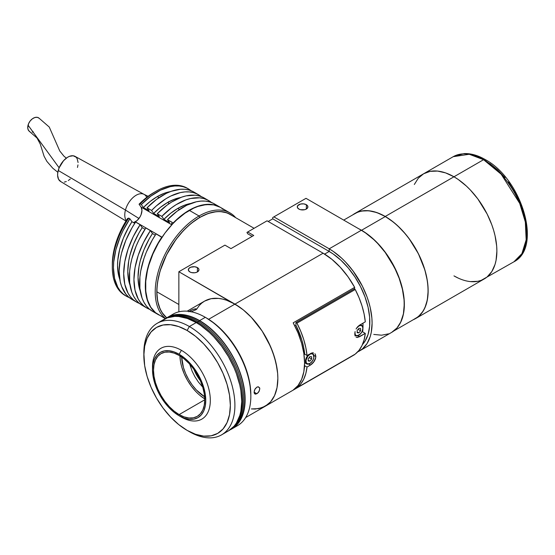 <?xml version="1.0" encoding="UTF-8"?>
<svg xmlns="http://www.w3.org/2000/svg" width="555" height="555" viewBox="0 0 555 555"><rect width="100%" height="100%" fill="white"/><g stroke="black" fill="none" stroke-linecap="round" stroke-linejoin="round"><path stroke-width="0.83" d="M521.346 207.549L520.979 206.529M414.321 184.482L418.29 178.204L423.625 173.77A60.689 35.041 60 0 1 453.969 176.781L483.565 159.694L501.186 174.235L519.702 203.373L525.342 222.007L526.168 239.829L521.901 253.656L513.909 261.807A60.689 35.041 -120 0 0 523.212 213.175A60.689 35.041 -120 0 0 483.565 159.694A3.219 1.859 -60 0 1 485.174 159.535A3.219 1.859 120 0 0 483.565 159.694L385.232 216.464A60.689 35.041 60 0 1 424.88 269.945A60.689 35.041 60 0 1 415.577 318.577A60.689 35.041 60 0 1 413.288 319.715L418.401 316.607L423.077 311.23L424.88 307.872L427.322 299.984L428.148 290.792L427.94 285.818L427.322 280.65L424.88 269.945L418.401 253.732L409.07 238.581L405.462 233.995L397.685 225.795L393.599 222.25L385.232 216.464L453.969 176.781A60.689 35.041 -120 0 0 423.625 173.77L430.132 171.363L437.548 171.072L445.596 172.896L453.969 176.781A60.689 35.041 60 0 1 493.617 230.263A60.689 35.041 60 0 1 484.314 278.894A60.689 35.041 -120 0 0 493.617 230.263A60.689 35.041 -120 0 0 453.969 176.781L458.18 179.445L466.429 186.105L470.39 190.032L477.813 198.898L487.144 214.05L491.82 224.824L493.617 230.263L495.039 235.66L496.676 246.136L496.885 251.11L496.059 260.302L495.039 264.43L491.82 271.541L487.144 276.924L484.314 278.894A60.689 35.041 60 0 1 453.969 275.884L458.18 278.076M352.758 214.875A60.689 35.041 60 0 1 354.888 213.46A60.689 35.041 60 0 1 385.232 216.464L376.859 212.586L368.804 210.754L361.388 211.053L358.003 211.996L352.758 214.875M197.407 267.593L197.407 271.936L197.407 267.593A5.314 3.066 180 0 1 198.968 269.765A5.314 3.066 180 0 1 195.686 272.595A5.314 3.066 180 0 1 189.893 271.936A5.314 3.066 180 0 1 188.339 269.765A5.314 3.066 180 0 1 191.621 266.934A5.314 3.066 180 0 1 197.407 267.593L198.558 268.592L198.968 269.765L198.073 271.471L196.602 272.318L194.687 272.776L191.621 272.595L189.893 271.936L188.443 270.361L188.742 268.592L190.698 267.212L194.687 266.754L197.407 267.593M306.346 204.705L306.346 209.041L306.346 204.705A5.314 3.066 180 0 1 307.9 206.869A5.314 3.066 180 0 1 304.619 209.707A5.314 3.066 180 0 1 298.833 209.041A5.314 3.066 180 0 1 297.279 206.869A5.314 3.066 180 0 1 300.553 204.039A5.314 3.066 180 0 1 306.346 204.705L307.498 205.697L307.796 207.466L306.346 209.041L304.619 209.707L300.553 209.707L298.833 209.041L297.376 207.466L297.681 205.697L300.553 204.039L303.627 203.865L306.346 204.705M245.657 417.561L265.283 406.225L270.618 401.799L272.782 398.879L274.586 395.521L277.028 387.633L277.854 378.448L277.646 373.466L276.001 362.991L272.782 352.161L268.107 341.387L262.161 331.078L251.359 317.37L243.312 309.898L234.938 304.112A60.689 35.041 -120 0 1 274.586 357.593A60.689 35.041 -120 0 1 265.283 406.225L258.776 408.633L251.359 408.931L255.168 409.049L262.161 407.689L268.107 404.255L270.618 401.799L274.586 395.521L277.028 387.633L277.854 378.448L277.646 373.466L277.028 368.298L274.586 357.593L270.618 346.736L262.161 331.078L251.359 317.37L243.312 309.898L239.143 306.783L178.856 271.735L178.856 311.834L178.856 271.735L224.935 245.13L230.97 248.619L253.739 235.473L230.97 248.619L224.935 245.13L178.856 271.735L234.938 304.112L323.107 253.205L322.351 252.768L323.107 253.205L234.938 304.112A60.689 35.041 60 0 1 274.586 357.593A60.689 35.041 60 0 1 265.283 406.225L353.452 355.318A60.689 35.041 -120 0 0 354.645 354.583L293.193 390.054L298.042 385.524L301.629 379.356L303.835 371.767L304.577 363.012L303.835 353.403L301.629 343.267L298.042 332.958L293.193 322.83L354.645 287.351L354.645 289.169L354.645 287.351A60.689 35.041 -120 0 0 323.107 253.205L331.904 259.338L340.319 267.302L348.006 276.778L354.645 287.351L293.193 322.83A60.689 35.041 -120 0 1 293.193 390.054L352.217 355.977M329.205 248.813L361.326 230.269L365.53 232.933L373.786 239.594L377.747 243.52L385.17 252.386L394.501 267.538L399.17 278.312L402.389 289.148L404.033 299.624L404.241 304.598L403.416 313.79L400.974 321.671L397.005 327.95L391.67 332.383A60.689 35.041 -120 0 0 400.974 283.751A60.689 35.041 -120 0 0 361.326 230.269L329.205 248.813L273.879 216.873L272.741 217.532L272.741 218.843L268.19 221.473L272.741 218.843L329.177 251.429L272.741 218.843L272.741 217.532L306.006 198.329L273.879 216.873L329.205 248.813L329.177 251.457L333.166 253.982L340.978 260.288L348.339 268.058L354.957 276.994L360.59 286.748L365.017 296.953L368.069 307.206L369.623 317.127L369.623 326.326L368.069 334.45L365.017 341.193L362.491 344.488A57.47 33.182 -120 0 0 365.218 297.494A57.47 33.182 -120 0 0 329.177 251.457L324.599 254.1L329.177 251.457M357.697 351.877L362.353 348.97L367.028 343.587L370.247 336.476L371.267 332.348L372.093 323.156L371.885 318.181L370.247 307.706L368.825 302.308L367.028 296.87L362.353 286.096L353.022 270.944L345.605 262.078L341.637 258.151L333.388 251.491L329.177 248.827A60.689 35.041 60 0 1 368.825 302.308A60.689 35.041 60 0 1 359.522 350.94A60.689 35.041 60 0 1 357.697 351.877M373.786 334.429L381.556 335.199L388.549 333.846M361.326 230.269L306.006 198.329L361.326 230.269M322.372 252.782L267.052 220.814L247.697 231.99L267.052 220.814L322.351 252.768M246.947 232.427L247.697 231.99L253.739 235.473L247.697 231.99L246.947 232.427L247.697 233.766L246.947 232.427M362.949 323.19L362.956 328.206A57.47 33.182 60 0 0 362.949 323.19M362.921 328.782L362.644 331.869A57.47 33.182 60 0 0 362.921 328.789M252.199 236.361L247.697 233.766M315.85 356.504L313.894 355.38L315.85 356.504L315.42 358.918L314.234 361.361L310.543 365.017L308.885 364.052L310.543 365.017L307.019 367.049L311.535 364.344L313.422 362.484L315.74 357.684L315.42 354.485L315.85 356.504M314.907 353.729L315.42 354.485L314.907 353.729M313.415 352.869L312.507 352.807L313.415 352.869M354.208 288.919L355.221 289.502L296.939 323.149L295.926 322.566L354.208 288.919L355.221 289.502L358.995 297.584L361.978 305.791L364.094 313.929L365.301 321.838L359.494 325.188L365.301 321.838A60.689 35.041 -120 0 0 355.221 289.502L296.939 323.149A60.689 35.041 60 0 1 307.019 355.484L304.723 354.159L304.001 354.576L304.723 354.159L303.634 347.097L301.774 339.833L295.926 325.265L295.926 322.566L296.939 323.149L300.713 331.238L303.696 339.438L305.812 347.583L307.019 355.484L312.507 352.807L307.019 355.484L304.723 354.159A57.47 33.182 -120 0 0 295.926 325.265L294.816 325.903M357.621 326.763L359.494 325.188L357.621 326.763M356.095 329.011L356.803 327.818L356.095 329.011M355.117 331.571L354.777 334.027L355.117 331.571M355.117 335.997L354.777 334.027L355.117 335.997M356.095 337.19L356.803 337.44L356.095 337.19M357.621 337.447L356.803 337.44L359.494 336.753L365.301 333.402L362.117 331.564L365.301 333.402L357.621 337.447M357.829 335.796L359.494 336.753L357.829 335.796M304.723 365.724L307.019 367.049L305.812 373.557L303.696 379.259L300.713 384.025L296.939 387.751L296.37 387.418L296.939 387.751L355.221 354.104A60.689 35.041 -120 0 0 365.301 333.402L364.094 339.91L361.978 345.612L358.995 350.378L355.221 354.104L296.939 387.751A60.689 35.041 60 0 0 307.019 367.049L304.723 365.724A57.47 33.182 -120 0 1 304.279 368.693L304.723 365.724M355.297 335.366A5.959 3.441 120 0 0 358.648 335.345L358.877 335.213A5.633 3.254 -60 0 1 354.902 332.584M354.971 331.973L355.193 334.498L356.06 335.491L357.351 335.747L360.403 333.985L362.186 331.259L362.859 328.31L362.554 326.728L361.693 325.736L360.403 325.487L358.877 326.014L356.497 328.296A5.633 3.254 -60 0 1 358.877 326.014A5.633 3.254 -60 0 1 362.859 328.31A5.633 3.254 -60 0 1 358.877 335.213L358.648 335.345A5.959 3.441 -60 0 1 355.672 335.643A5.959 3.441 -60 0 1 354.811 334.7M357.17 331.904L358.877 332.889L357.17 332.736L358.877 332.889L360.583 330.766L358.086 329.323L360.583 330.766L360.583 328.491L360.583 330.766L358.877 332.889L357.17 331.904M357.17 330.461L357.17 332.736L357.17 330.461L358.877 328.338L360.583 328.491L358.877 328.338L357.17 330.461M362.859 328.185A5.959 3.441 120 0 0 361.999 325.605A5.959 3.441 120 0 0 359.307 325.299A5.959 3.441 -60 0 1 361.624 325.327L360.438 324.64M309.066 354.298A5.959 3.441 120 0 0 306.353 363.622A5.959 3.441 120 0 0 309.704 363.608L309.926 363.476A5.633 3.254 -60 0 1 305.944 361.173A5.633 3.254 -60 0 1 309.926 354.27A5.633 3.254 -60 0 1 313.915 356.574A5.633 3.254 -60 0 1 309.926 363.476L309.704 363.608A5.959 3.441 -60 0 1 306.721 363.9A5.959 3.441 -60 0 1 305.701 359.536A5.959 3.441 -60 0 1 309.066 354.298M308.219 360.167L309.926 361.152L308.219 361L309.926 361.152L311.639 359.023L309.135 357.58L311.639 359.023L311.639 356.747L311.639 359.023L309.926 361.152L308.219 360.167M308.219 358.717L308.219 361L308.219 358.717L309.926 356.594L311.639 356.747L309.926 356.594L308.219 358.717M313.908 356.442A5.959 3.441 120 0 0 313.055 353.861A5.959 3.441 120 0 0 310.335 353.57A5.959 3.441 -60 0 1 312.68 353.584L311.619 352.973M309.926 354.27L311.452 353.743L313.242 354.402L313.839 357.517L313.242 359.515L311.452 362.242L309.149 363.837L307.713 363.976L306.249 362.762L306.02 360.23L307.713 356.324L309.926 354.27M254.093 228.299L230.193 214.501A60.689 35.041 120 0 0 183.421 230.755A60.689 35.041 120 0 0 156.933 291.833L178.856 304.494L156.933 291.833A60.689 35.041 120 0 0 166.826 317.772M200.355 380.716A27.368 15.804 60 0 1 193.972 369.484L196.942 375.603L200.355 380.716M202.707 387.085L198.288 381.896L194.93 376.769L192.169 371.288L189.699 364.177M187.125 311.195L204.594 301.108A60.689 35.041 -120 0 1 234.938 304.112L208.631 319.298L234.938 304.112L226.565 300.234L222.479 299.055L218.517 298.403L211.094 298.701L204.594 301.108L201.763 303.079L199.252 305.534L196.505 309.426M254.891 393.967L254.107 392.156L256.854 393.745L254.107 392.156L254.891 389.326L256.854 387.168L257.964 386.8L259.567 387.73L259.796 388.868L258.914 391.643L257.957 392.871L255.786 394.126L254.558 393.689L254.155 392.76L254.308 390.762L255.3 388.66L256.854 387.168L258.464 386.828L259.74 388.257L259.289 390.956L257.416 393.356L255.307 394.119M195.984 309.704L190.906 311.882L195.984 309.704M188.846 311.813L190.164 310.772L190.497 311.626L190.164 310.772L192.876 309.489L195.422 308.788L196.359 309.177M188.984 311.612L192.876 309.489L196.158 308.851M167.423 317.418L165.758 318.48A64.394 37.178 60 0 1 167.423 317.418L174.319 314.858L182.193 314.546L190.733 316.489L199.62 320.603L205.308 317.321A64.394 37.178 -120 0 0 173.111 314.13L167.423 317.418A64.394 37.178 60 0 1 199.62 320.603L208.5 326.742L212.836 330.502L221.084 339.202L224.914 344.072L231.817 354.589L234.814 360.146L239.774 371.579L241.682 377.351L244.276 388.708L244.928 394.189L245.15 399.468L244.276 409.222L241.682 417.589L239.774 421.148L234.814 426.857L230.061 429.854A64.394 37.178 60 0 0 231.817 428.946L237.505 425.664A64.394 37.178 -120 0 0 247.377 374.063A64.394 37.178 -120 0 0 205.308 317.321L206.446 317.973L205.308 317.321A64.394 37.178 60 0 1 250.839 396.187A64.394 37.178 60 0 1 234.536 427.086M170.392 315.989A64.394 37.178 60 0 1 205.308 317.321L199.62 320.603A64.394 37.178 60 0 1 241.682 377.351A64.394 37.178 60 0 1 231.817 428.946M152.514 368.353A40.89 23.608 60 0 1 160.957 348.283A40.89 23.608 60 0 1 181.402 350.309A40.89 23.608 -120 0 0 152.493 367.001L152.493 369.63A37.671 21.749 60 0 1 179.126 354.256L181.402 350.309L179.126 354.256L184.322 357.843L189.324 362.477L193.924 367.979L197.962 374.139L201.278 380.709L203.734 387.445L205.253 394.092L205.766 400.391L205.253 406.094L203.734 410.991L201.278 414.883L197.962 417.637L193.924 419.129L189.324 419.309L184.322 418.179L179.126 415.771A37.671 21.749 60 0 1 152.493 369.63L153.007 363.927L154.519 359.036L156.982 355.138L160.291 352.39L164.329 350.892L168.935 350.711L173.93 351.842L179.126 354.256A37.671 21.749 60 0 1 205.766 400.391A37.671 21.749 60 0 1 179.126 415.771L173.93 412.178L168.935 407.543L164.329 402.042L160.291 395.888L156.982 389.312L154.519 382.575L153.007 375.929L152.493 369.63M181.402 417.083L179.126 415.771L181.402 417.083A40.89 23.608 -120 0 0 210.317 400.391A40.89 23.608 -120 0 0 181.402 350.309A40.89 23.608 60 0 1 208.118 386.342A40.89 23.608 60 0 1 201.847 419.108A40.89 23.608 60 0 1 181.402 417.083M179.126 414.585L204.739 399.801L179.126 414.585A36.221 20.91 60 0 1 155.462 382.666A36.221 20.91 60 0 1 161.019 353.646A36.221 20.91 60 0 1 179.126 355.436A36.221 20.91 60 0 1 202.79 387.355A36.221 20.91 60 0 1 197.24 416.382A36.221 20.91 60 0 1 179.126 414.585L184.121 416.902L188.929 417.991L193.355 417.818L197.24 416.382L200.424 413.739L202.79 409.992L204.247 405.282L204.739 399.801L204.247 393.745L202.79 387.355L200.424 380.876L197.24 374.556L193.355 368.638L188.929 363.345L184.121 358.891L179.126 355.436L174.131 353.119L169.324 352.03L164.897 352.203L161.019 353.646L157.835 356.289L155.462 360.035L154.006 364.739L153.513 370.227L154.006 376.276L155.462 382.666L157.835 389.145L161.019 395.465L164.897 401.383L169.324 406.676L174.131 411.13L179.126 414.585M204.615 396.818A33.806 19.515 60 0 1 181.651 357.038L183.448 367.577L185.661 373.626L188.631 379.523L192.259 385.045L196.387 389.985L204.615 396.818M180.417 361.034L179.938 355.921A36.221 20.91 -120 0 0 204.726 398.858L200.542 395.888M195.735 391.428L191.308 386.141L187.424 380.224L184.239 373.904L181.874 367.424M250.839 394.869L249.986 384.379L247.461 373.3L243.361 362.068L237.838 351.114L231.109 340.853L223.436 331.689L215.111 323.96L206.446 317.973A62.784 36.248 -120 0 1 250.839 394.869L250.839 396.187M196.428 322.712L197.344 322.184A64.068 36.991 -120 0 0 169.525 317.141A64.068 36.991 60 0 1 197.344 322.184L196.428 322.712M233.1 427.26A64.068 36.991 -120 0 0 238.04 375.007A64.068 36.991 -120 0 0 197.344 322.184A64.068 36.991 60 0 1 238.04 375.007A64.068 36.991 60 0 1 233.1 427.26M143.856 354.146A64.394 37.178 60 0 1 157.176 323.329A64.394 37.178 60 0 1 189.373 326.52L187.097 330.461A61.175 35.319 60 0 1 230.353 405.386A61.175 35.319 60 0 1 187.097 430.361L189.373 431.672A64.394 37.178 -120 0 0 234.904 405.386A64.394 37.178 -120 0 0 189.373 326.52A64.394 37.178 60 0 1 231.442 383.262A64.394 37.178 60 0 1 221.57 434.863A64.394 37.178 60 0 1 189.373 431.672L187.097 430.361A61.175 35.319 60 0 1 143.842 355.436A61.175 35.319 60 0 1 187.097 330.461L189.373 326.52L196.199 322.58L189.373 326.52A64.394 37.178 -120 0 0 143.842 352.807L144.675 365.662L147.131 376.45L151.133 387.397L156.51 398.074L163.066 408.064L170.545 416.999L178.654 424.526L187.097 430.361L195.533 434.274L203.65 436.112L211.129 435.814L217.685 433.386L223.061 428.925L227.057 422.598L229.52 414.647L230.353 405.386L229.52 395.16L227.057 384.372L223.061 373.425L217.685 362.755L211.129 352.758L203.65 343.822L195.533 336.295L187.097 330.461L178.654 326.548L170.545 324.71L163.066 325.008L156.51 327.436L151.133 331.897L147.131 338.224L144.675 346.174L143.842 355.436M225.087 432.47L228.396 430.916A64.394 37.178 -120 0 0 238.268 379.322A64.394 37.178 -120 0 0 196.199 322.58L187.319 318.459L178.779 316.517L174.742 316.392L167.319 317.835L161.006 321.477M221.57 434.863L228.396 430.916L234.064 426.219L236.361 423.125L239.774 415.57L240.863 411.193L241.737 401.438L240.863 390.678L239.774 385.045L236.361 373.55L234.064 367.798L228.396 356.567L221.5 346.043L213.626 336.642L209.422 332.473L200.667 325.403L196.199 322.58A64.394 37.178 -120 0 0 164.009 319.389L157.176 323.329M231.65 428.668L231.456 428.786A64.068 36.991 -120 0 0 231.65 428.668A64.068 36.991 -120 0 0 241.474 377.331A64.068 36.991 -120 0 0 199.62 320.866L198.482 321.525A64.068 36.991 60 0 1 240.024 376.956A64.068 36.991 60 0 1 231.629 428.64A64.068 36.991 -120 0 0 240.024 376.956A64.068 36.991 -120 0 0 198.482 321.525L199.62 320.866A64.068 36.991 -120 0 0 167.582 317.696L167.381 317.807M167.596 317.731A64.068 36.991 60 0 1 198.482 321.525L197.344 322.184L198.482 321.525A64.068 36.991 -120 0 0 167.596 317.731M354.888 213.46L453.22 156.683L469.259 154.269L483.565 159.694A60.689 35.041 -120 0 0 453.22 156.683L464.112 153.589C470.883 153.353 477.904 155.331 485.174 159.535C521.423 178.606 542.797 247.273 513.909 261.807L481.192 280.358L477.813 281.302L470.39 281.593M485.174 159.535A3.219 1.859 -60 0 1 485.84 161.006M526.48 231.393L525.703 221.785L521.679 206.502L517.26 196.297L508.422 181.95M505.001 177.607L497.641 169.837L489.829 163.531M199.051 215.992L199.842 217.373A60.849 35.132 -60 0 1 232.399 215.777L227.141 212.891L220.127 211.531L216.311 211.649L208.236 213.481L199.842 217.373L199.051 215.992A61.98 35.784 -60 0 1 230.034 212.926A61.98 35.784 -60 0 1 235.681 217.664A61.98 35.784 120 0 0 199.051 215.992L189.373 210.407L199.051 215.992A61.98 35.784 120 0 0 159.299 268.225A61.98 35.784 120 0 0 165.556 318.577A61.98 35.784 -60 0 1 159.299 268.225A61.98 35.784 -60 0 1 199.051 215.992M223.249 209.346L220.363 207.334A61.98 35.784 120 0 0 189.373 210.407A61.98 35.784 120 0 0 148.886 265.019A61.98 35.784 120 0 0 158.383 314.685L161.567 316.183M166.68 317.862A60.849 35.132 -60 0 1 160.915 268.37A60.849 35.132 -60 0 1 199.842 217.373L191.447 223.172L187.354 226.724L183.379 230.658L175.942 239.545L166.583 254.738L160.09 270.993L157.641 281.732L157.023 286.907L156.815 291.902L157.641 301.115L160.09 309.024L161.9 312.389L166.68 317.862M230.034 212.926L220.363 207.334L213.724 204.878L206.141 204.573L197.92 206.439L193.667 208.167L185.079 213.127L176.65 219.933L172.598 223.942L165.022 232.989L158.383 243.118L152.93 253.933L148.886 265.019L147.436 270.535L145.757 281.232L145.757 291.153L147.436 299.915L150.724 307.179L155.497 312.673L165.321 318.688M133.464 222.59A9.338 5.39 120 0 0 135.358 221.813L162.046 237.221L135.358 221.813A9.338 5.39 120 0 0 141.074 207.077L171.786 224.81L141.074 207.077L139.062 204.212L147.97 196.415L153.908 192.502M170.385 191.607A56.18 32.44 120 0 0 157.273 196.602L159.042 197.629L157.273 196.602A56.18 32.44 120 0 0 143.405 207.501L149.094 210.782L147.019 207.834L151.57 210.463L153.645 213.411L160.471 207.313L167.52 202.519L169.289 203.539L167.52 202.519A56.18 32.44 120 0 0 153.645 213.411L159.34 216.7L157.266 213.751L161.817 216.374L163.892 219.329L170.718 213.231L177.76 208.437L179.529 209.457L177.76 208.437A56.18 32.44 120 0 0 163.892 219.329L169.58 222.617L167.506 219.662L176.976 211.288L186.764 205.225L196.387 201.777L200.986 201.09L205.364 201.118L209.471 201.853L213.252 203.283L216.651 205.392M198.503 194.722A61.98 35.784 -60 0 1 201.222 196.588L197.309 194.083L193.535 192.647L189.428 191.919L185.051 191.891L180.451 192.578L170.829 196.019L165.924 198.739L156.232 206.009L151.57 210.463A61.98 35.784 -60 0 1 198.503 194.722L193.952 192.092A61.98 35.784 120 0 0 147.019 207.834L156.482 199.453L166.271 193.39L171.134 191.329L180.5 189.262L184.877 189.29L188.977 190.018L192.758 191.454M180.611 197.525L180.611 197.525A56.18 32.44 120 0 0 167.52 202.519L174.45 199.217L181.173 197.434M208.749 200.632A61.98 35.784 -60 0 1 211.462 202.506L207.556 199.994L203.782 198.565L199.675 197.83L190.698 198.489L185.939 199.869L176.171 204.656L171.28 208L161.817 216.374A61.98 35.784 -60 0 1 208.749 200.632L204.198 198.003A61.98 35.784 120 0 0 157.266 213.751L166.729 205.371L171.613 202.027L181.381 197.24L186.14 195.859L195.124 195.2L199.224 195.936L203.005 197.365M190.871 203.435A56.18 32.44 120 0 0 177.76 208.437L184.697 205.135L191.419 203.345M220.134 207.202L214.445 203.921A61.98 35.784 120 0 0 167.506 219.662L173.202 222.95A61.98 35.784 -60 0 1 220.134 207.202A61.98 35.784 -60 0 1 220.245 207.272M220.252 207.272L215.16 205.135L211.06 204.406L202.082 205.059L197.316 206.446L192.453 208.507L182.664 214.57L177.864 218.497L173.347 223.159L167.506 219.662L169.58 222.617L163.892 219.329L161.817 216.374L157.266 213.751L159.34 216.7L153.645 213.411L151.57 210.463L147.019 207.834L149.094 210.782L143.405 207.501L150.225 201.403L157.273 196.602L164.211 193.306L170.933 191.517M129.891 297.799L126.242 296.127L122.974 293.782L120.144 290.799L117.771 287.206L114.545 278.388L113.449 267.781L113.719 261.967L115.898 249.681L120.144 237.034L122.974 230.776L129.891 218.774L131.965 221.722A56.18 32.44 120 0 0 119.769 279.269L118.506 274.878L117.542 265.415L117.785 260.24L119.693 249.306L123.404 238.046L128.76 227.002L131.965 221.722L134.747 223.332L131.965 221.722L129.891 218.774L128.753 218.115A61.98 35.784 120 0 0 125.146 295.496L126.283 296.155A61.98 35.784 -60 0 1 129.891 218.774L128.753 218.115L127.629 218.441A58.761 33.924 120 0 0 112.311 264.492L113.331 253.351L116.335 241.571L121.177 229.742L127.629 218.441L128.753 218.115A61.98 35.784 -60 0 0 112.311 267.122A61.98 35.784 -60 0 0 125.721 295.815M129.26 297.57A61.98 35.784 -60 0 1 126.283 296.155M152.424 311.244L149.156 308.899L146.319 305.909L143.953 302.315L142.08 298.167L139.902 288.392L139.902 277.084L140.72 271.02L143.953 258.477L146.319 252.15L152.424 239.781L156.073 233.891L161.928 237.401L156.073 233.891A61.98 35.784 120 0 0 152.465 311.272L158.154 314.553A61.98 35.784 -60 0 1 161.762 237.172L154.845 249.174L149.642 261.766L146.416 274.309L145.32 286.179L146.416 296.793L149.642 305.604L152.014 309.197L154.845 312.188L158.272 314.623A61.98 35.784 -60 0 1 158.154 314.553M142.177 305.326L138.91 302.981L136.079 299.998L133.706 296.405L131.833 292.249L129.655 282.481L129.655 271.166L130.481 265.11L131.833 258.88L136.079 246.24L138.91 239.975L145.826 227.973L150.384 230.602L152.458 233.558A56.18 32.44 120 0 0 140.262 291.098L138.993 286.706L138.035 277.243L138.993 266.677L140.179 261.134L143.898 249.875L149.246 238.83L152.458 233.558L155.24 235.16L152.458 233.558L150.384 230.602L145.826 227.973A61.98 35.784 120 0 0 142.219 305.354L146.77 307.983A61.98 35.784 -60 0 1 150.384 230.602L143.468 242.604L138.264 255.196L135.031 267.739L133.935 279.609L135.031 290.216L138.264 299.034L140.63 302.628L143.468 305.611L146.728 307.956L150.384 309.628M131.93 299.416L128.67 297.071L125.832 294.081L121.587 286.338L120.234 281.676L119.138 271.069L120.234 259.192L121.587 252.969L125.832 240.322L131.93 227.945L135.587 222.055L140.137 224.685L142.212 227.64A56.18 32.44 120 0 0 130.016 285.187L128.746 280.788L127.789 271.333L128.746 260.76L129.932 255.224L133.651 243.964L139 232.913L142.212 227.64L144.994 229.243L142.212 227.64L140.137 224.685L135.587 222.055A61.98 35.784 120 0 0 131.972 299.436L136.53 302.066A61.98 35.784 -60 0 1 140.137 224.685L133.221 236.694L128.018 249.278L124.785 261.821L123.689 273.698L124.785 284.306L128.018 293.116L130.383 296.71L133.221 299.7L136.481 302.045L140.137 303.717M149.753 309.399A61.98 35.784 -60 0 1 146.77 307.983M139.506 303.481A61.98 35.784 -60 0 1 136.53 302.066M133.651 222.541L137.071 220.571L140.026 216.887L141.074 214.702L141.962 210.38L141.074 207.077L139.062 204.212L140.186 203.893A61.98 35.784 -60 0 1 156.135 191.218A61.98 35.784 -60 0 1 187.687 188.485M168.685 201.597L169.476 201.631M156.135 191.218L153.86 192.529A58.761 33.924 120 0 0 139.062 204.212L140.186 203.893L141.331 204.545A61.98 35.784 -60 0 1 188.263 188.804A61.98 35.784 -60 0 1 190.975 190.67L187.07 188.166L183.289 186.737L179.182 186.001L174.804 185.974L170.205 186.66L160.582 190.108L150.793 196.172L141.331 204.545L143.405 207.501L141.331 204.545L140.186 203.893A61.98 35.784 120 0 1 187.125 188.145L188.263 188.804M172.556 223.991L171.453 223.353L172.182 224.386M38.281 117.646A8.207 5.425 123.8 0 0 28.048 125.173L59.128 167.797L28.048 125.173A8.207 5.425 123.8 0 0 29.033 131.091M144.106 194.389L75.015 156.357A14.485 8.367 120 0 0 58.226 170.461L125.458 210.061A16.095 9.296 -60 0 1 144.106 194.389A16.095 9.296 -60 0 1 146.707 197.372M148.116 196.303L143.835 194.25A16.095 9.296 120 0 0 125.458 210.061L138.972 218.49L125.458 210.061A16.095 9.296 120 0 0 126.256 220.585A16.095 9.296 -60 0 1 125.458 210.061L58.226 170.461A14.485 8.367 120 0 0 60.523 181.45L125.971 221.036M77.478 167.437L77.978 164.904M78.088 162.525L77.138 158.591L76.118 157.19L73.17 155.768L69.41 156.357L67.405 157.391L63.527 160.728L59.094 167.874L57.727 173L57.616 175.38L58.566 179.314L60.932 181.672M64.352 182.089L66.295 181.541M68.3 180.514L70.291 179.036M39.19 118.27L37.282 117.32L34.903 117.5L32.405 118.777L30.178 120.955L28.548 123.709L27.75 127.983L28.43 130.3L29.977 131.771M32.162 132.159L33.39 131.93M393.8 330.967L415.494 318.438A60.53 34.944 -120 0 0 424.776 269.938A60.53 34.944 -120 0 0 385.232 216.596L361.555 230.269A60.53 34.944 60 0 1 400.502 322.663L403.534 313.568L404.151 309.128L404.151 299.436L402.514 288.988L401.098 283.605L397.144 272.776L388.708 257.159L381.729 247.752L373.98 239.566L365.752 232.927L361.555 230.269L385.232 216.596A60.53 34.944 -120 0 0 354.964 213.599L343.712 220.099M358.433 228.598L361.555 230.269A60.53 34.944 60 0 0 358.433 228.598M484.314 278.894L415.577 318.577M391.67 332.383L359.522 350.94M354.881 335.185L355.672 335.643L358.808 335.359C362.949 331.696 363.893 328.352 361.624 325.327M304.577 362.665L306.721 363.9L309.863 363.622C314.005 359.959 314.942 356.608 312.68 353.584M205.308 317.321L206.446 317.973M112.311 264.492L112.311 267.122M66.309 158.147L63.901 156.128L59.773 150.995L49.256 127.046L38.732 117.903M57.831 172.272L52.774 168.207L46.877 161.38L44.095 156.267L40.237 144.036L37.025 138.042L29.595 131.549"/></g></svg>

